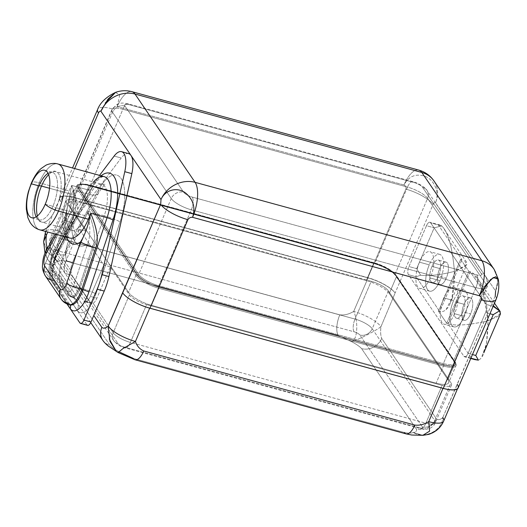 <?xml version="1.0" encoding="UTF-8"?>
<svg xmlns="http://www.w3.org/2000/svg" width="527" height="527" viewBox="0 0 527 527"><rect width="100%" height="100%" fill="white"/><g stroke="black" fill="none" stroke-linecap="round" stroke-linejoin="round"><path stroke-width="0.4" stroke-dasharray="2.63 1.98" d="M115.591 92.35L119.675 95.242L117.178 106.579A27.081 10.929 105.3 0 1 131.961 91.685A27.081 10.929 -74.7 0 0 117.178 106.579L403.965 184.977A27.081 10.929 105.3 0 1 418.748 170.083A27.081 10.929 -74.7 0 0 403.965 184.977C408.735 176.216 415.744 173.324 425.006 176.288C434.61 179.911 439.847 193.132 435.506 202.737A27.081 23.425 145.8 0 0 433.991 180.965A27.081 23.425 -34.2 0 1 435.506 202.737L495.597 291.036A27.081 23.425 145.8 0 0 494.082 269.264A27.081 23.425 -34.2 0 1 495.597 291.036L498.252 279.211M100.92 111.269L105.262 102.976M457.502 388.781L457.976 387.674A23.386 6.97 23.2 0 1 443.082 388.162L149.773 307.979L443.082 388.162A23.386 6.97 23.2 0 0 457.291 384.361L442.772 417.582C440.223 419.815 438.115 420.236 436.442 418.833L381.726 338.446C380.606 335.739 380.349 331.839 380.942 326.733L395.118 292.999A23.386 6.97 23.2 0 0 368.057 277.92L74.748 197.737A23.386 6.97 23.2 0 0 60.539 201.538L74.669 168.568L60.539 201.538A23.386 6.97 -156.8 0 1 74.577 197.48L367.879 277.663A23.386 6.97 -156.8 0 1 395.118 292.999L433.075 204.443C433.958 202.75 434.768 202.184 435.506 202.737L495.597 291.036L498.226 279.06M128.614 153.594A20.922 8.445 105.3 0 0 121.197 157.995L114.135 156.064L121.197 157.995L72.271 222.723L65.21 220.793A34.466 13.906 -74.7 0 0 58.622 232.506L45.381 263.395L58.622 232.506L65.684 234.436A34.466 13.906 105.3 0 1 72.271 222.723L65.21 220.793L99.544 175.366L65.21 220.793A34.466 13.906 -74.7 0 0 58.622 232.506L65.684 234.436L55.216 258.849L88.688 308.025A25.724 10.382 105.3 0 1 77.265 310.429L61.633 287.465A25.724 10.382 105.3 0 1 60.309 266.326L47.74 247.861L55.216 258.849L65.684 234.436A34.466 13.906 105.3 0 1 72.271 222.723L121.197 157.995A20.922 8.445 105.3 0 1 130.966 155.419M86.948 324.83L51.863 273.282L44.802 271.352L66.975 303.927L44.802 271.352A6.153 2.483 -74.7 0 1 45.381 263.395L52.443 265.325L45.381 263.395A6.153 2.483 -74.7 0 0 44.802 271.352L51.863 273.282A6.153 2.483 105.3 0 1 52.443 265.325L55.216 258.849L52.443 265.325A6.153 2.483 -74.7 0 0 51.863 273.282L86.948 324.83L79.887 322.899L86.948 324.83A6.153 2.483 105.3 0 0 87.64 325.363M102.877 340.429A16.001 13.84 145.8 0 0 109.959 345.271L55.243 264.877A16.001 13.84 -34.2 0 1 48.036 259.844A16.001 13.84 -34.2 0 1 46.02 251.05A16.001 13.84 -34.2 0 0 48.023 259.831A16.001 13.84 -34.2 0 0 55.243 264.877C54.446 263.078 55.434 261.926 58.207 261.432C60.262 260.536 63.273 260.529 67.245 261.412L338.301 335.508L351.509 341.615C356.377 344.197 359.737 346.535 361.588 348.624L416.297 429.018C417.094 430.816 416.113 431.962 413.339 432.463C411.284 433.359 408.267 433.365 404.295 432.483L133.245 358.386A16.001 6.456 -74.7 0 0 135.004 359.77M102.752 340.238A16.001 13.84 145.8 0 0 109.959 345.271C111.81 347.359 115.169 349.697 120.031 352.28L116.388 351.562M406.133 433.886L406.1 433.879A16.001 6.456 105.3 0 1 404.295 432.483L133.245 358.386L120.031 352.28L118.18 352.583L120.031 352.28C115.169 349.697 111.81 347.359 109.959 345.271L55.243 264.877C54.446 263.078 55.434 261.926 58.207 261.432C46.205 255.463 48.003 236.854 60.401 231.215L74.748 197.737L368.057 277.92L353.703 311.398A23.386 6.97 -156.8 0 1 380.942 326.733L395.118 292.999A23.386 6.97 23.2 0 0 368.057 277.92L353.703 311.398C349.078 314.23 344.447 315.377 339.803 314.836L68.747 240.74C64.663 238.889 61.883 235.721 60.401 231.215L74.748 197.737A23.386 6.97 23.2 0 0 59.854 198.224A23.386 6.97 23.2 0 0 60.539 201.538A23.386 6.97 -156.8 0 1 59.683 197.968A23.386 6.97 -156.8 0 1 74.577 197.48L112.528 108.924C113.615 107.172 115.169 106.388 117.178 106.579L403.965 184.977C408.735 176.216 415.744 173.324 425.006 176.288C434.61 179.911 439.847 193.132 435.506 202.737C434.768 202.184 433.958 202.75 433.075 204.443A23.386 6.97 23.2 0 0 405.836 189.107L367.879 277.663A23.386 6.97 -156.8 0 1 395.118 292.999L433.075 204.443A23.386 6.97 23.2 0 0 405.836 189.107C406.324 187.19 405.698 185.814 403.965 184.977C405.698 185.814 406.324 187.19 405.836 189.107L367.879 277.663L74.577 197.48L112.528 108.924A23.386 6.97 23.2 0 0 97.64 109.392M404.295 432.483C408.267 433.365 411.284 433.359 413.339 432.463L422.845 435.315L413.339 432.463C416.113 431.962 417.094 430.816 416.297 429.018A16.001 13.84 145.8 0 0 436.442 418.833L381.726 338.446A16.001 13.84 -34.2 0 1 361.588 348.624C359.737 346.535 356.377 344.197 351.509 341.615L338.301 335.508A16.001 6.456 105.3 0 1 339.803 314.836L68.747 240.74A16.001 6.456 -74.7 0 0 67.245 261.412C63.273 260.529 60.262 260.536 58.207 261.432C46.205 255.463 48.003 236.854 60.401 231.215A23.386 6.97 23.2 0 0 45.506 231.702A23.386 6.97 -156.8 0 1 60.401 231.215C61.883 235.721 64.663 238.889 68.747 240.74A16.001 6.456 -74.7 0 0 67.245 261.412L338.301 335.508A16.001 6.456 105.3 0 1 339.803 314.836C344.447 315.377 349.078 314.23 353.703 311.398C358.604 321.76 357.451 340.547 351.509 341.615C357.108 340.35 375.244 331.134 380.942 326.733A23.386 6.97 23.2 0 0 353.703 311.398C358.604 321.76 357.451 340.547 351.509 341.615C357.108 340.35 375.244 331.134 380.942 326.733C380.349 331.839 380.606 335.739 381.726 338.446A16.001 13.84 -34.2 0 1 361.588 348.624L416.297 429.018A16.001 13.84 145.8 0 0 436.442 418.833C438.115 420.236 440.223 419.815 442.772 417.582C442.601 430.104 424.67 439.63 413.339 432.463C424.67 439.63 442.601 430.104 442.772 417.582A23.386 6.97 -156.8 0 1 443.629 421.152M133.245 358.386A16.001 6.456 -74.7 0 0 135.044 359.783M149.773 307.979L149.773 307.979A23.386 6.97 23.2 0 1 122.719 292.9A23.386 6.97 23.2 0 0 149.773 307.979M135.426 341.456L122.857 348.643M120.031 352.28L116.381 351.562M109.346 339.204L108.187 326.121M457.976 387.674A23.386 6.97 23.2 0 0 457.291 384.361L495.255 295.805A23.386 6.97 23.2 0 1 496.111 299.356A23.386 6.97 23.2 0 0 495.255 295.805L495.597 291.036M484.412 286.681L479.339 295.726M481.981 356.252L486.5 343.558L488.081 320.818C468.279 325.245 454.906 326.18 447.957 323.611L471.612 358.373L463.912 356.272A6.298 2.543 -74.7 0 0 464.623 356.819A6.298 2.543 -74.7 0 0 468.062 353.353L472.455 354.559L468.062 353.353L485.551 312.537A6.298 2.543 -74.7 0 0 486.144 304.395L430.625 222.816A6.298 2.543 -74.7 0 0 426.475 225.734L408.985 266.55A6.298 2.543 -74.7 0 0 408.392 274.686L463.912 356.272A6.298 2.543 -74.7 0 0 468.062 353.353L485.551 312.537L489.952 313.736L485.551 312.537A6.298 2.543 -74.7 0 0 486.144 304.395L493.134 306.306L486.144 304.395L430.625 222.816A6.298 2.543 -74.7 0 0 429.913 222.269A6.298 2.543 -74.7 0 0 426.475 225.734L434.176 227.835L441.705 225.925L430.625 222.816L438.326 224.924L461.981 259.686L438.326 224.924L440.137 225.062L441.705 225.925C448.088 231.887 452.337 247.038 454.439 271.385L465.598 266.043L466.487 262.044M46.356 235.273L43.622 241.55M43.636 241.919L48.076 252.565L58.207 261.432L48.076 252.565L43.636 241.919M495.255 295.805L442.772 417.582M115.67 92.317L119.682 95.255L117.178 106.579C115.169 106.388 113.615 107.172 112.528 108.924A23.386 6.97 23.2 0 0 97.633 109.412M457.298 384.361A23.386 6.97 -156.8 0 1 458.154 387.931M500.426 313.908L488.081 320.818L498.16 316.352L500.65 312.695M493.358 305.785L470.183 271.741L468.905 271.392L460.697 259.33L461.981 259.686L460.697 259.33L468.905 271.392L470.183 271.741L493.358 305.785M470.183 271.741L447.957 323.611L470.183 271.741C476.349 273.803 486.059 286.174 488.081 320.818L482.231 288.104L473.318 273.401M474.893 359.625L471.612 358.373L447.957 323.611L446.672 323.262L468.905 271.392L446.672 323.262L438.464 311.207L460.697 259.33L438.464 311.207L439.749 311.556L461.981 259.686L439.749 311.556L438.464 311.207L446.672 323.262L447.957 323.611C454.906 326.18 468.279 325.245 488.081 320.818C487.699 344.48 484.471 357.596 478.391 360.152M446.086 309.659L452.041 297.676L454.439 271.385C452.337 247.038 448.088 231.887 441.705 225.925L434.176 227.835L416.679 268.651L408.985 266.55L426.475 225.734L434.176 227.835L416.679 268.651L408.985 266.55A6.298 2.543 -74.7 0 0 408.392 274.686L416.093 276.794L420.586 275.206L416.679 268.651L420.586 275.206C429.083 276.22 440.368 274.949 454.439 271.385C440.368 274.949 429.083 276.22 420.586 275.206L416.093 276.794L439.749 311.556L416.093 276.794L408.392 274.686L463.912 356.272L471.612 358.373M464.643 260.661L466.5 264.989L454.439 271.385C454.887 305.601 445.882 312.854 439.749 311.556M83.872 300.957L88.688 308.025A25.724 10.382 -74.7 0 0 95.921 293.994L120.037 221.946A38.958 15.718 -74.7 0 0 121.085 178.475A38.958 15.718 -74.7 0 0 98.457 190.24L66.046 250.088A25.724 10.382 -74.7 0 0 60.309 266.326L65.117 273.394A9.848 3.972 105.3 0 1 66.04 260.674L79.465 229.35L103.779 265.081L90.354 296.398A9.848 3.972 105.3 0 1 83.872 300.957A9.848 3.972 -74.7 0 0 84.979 301.813A9.848 3.972 -74.7 0 0 90.354 296.398L96.876 298.183A9.848 3.972 105.3 0 1 93.154 303.275L91.672 303.644L90.67 302.814L83.872 300.957L65.117 273.394L71.909 275.252L90.67 302.814L83.872 300.957M120.037 221.946A38.958 15.718 -74.7 0 0 121.085 178.475A38.958 15.718 -74.7 0 0 98.457 190.24A12.8 5.869 -151.6 0 1 98.417 193.251A12.8 5.869 -151.6 0 1 89.781 194.516A26.152 10.553 105.3 0 1 102.034 184.338A26.152 10.553 105.3 0 1 104.267 215.806A12.8 1.614 -161.5 0 1 120.037 221.946A12.8 1.614 18.5 0 0 104.267 215.806L80.157 287.854A12.925 5.217 105.3 0 1 72.232 297.235A12.925 5.217 105.3 0 1 70.783 296.108L55.151 273.144A12.925 5.217 105.3 0 1 57.364 254.363L89.781 194.516A12.8 5.869 28.4 0 0 98.417 193.251A12.8 5.869 28.4 0 0 98.457 190.24L66.046 250.088A12.8 5.869 -151.6 0 1 66 253.098A12.8 5.869 -151.6 0 1 57.364 254.363A12.8 5.869 28.4 0 0 66 253.098A12.8 5.869 28.4 0 0 66.046 250.088A25.724 10.382 -74.7 0 0 60.309 266.326A25.724 10.382 -74.7 0 0 61.633 287.465A12.8 11.074 145.8 0 0 60.921 277.169A12.8 11.074 145.8 0 0 55.151 273.144A12.8 11.074 -34.2 0 1 60.921 277.169A12.8 11.074 -34.2 0 1 61.633 287.465L77.265 310.429A12.8 11.074 145.8 0 0 76.553 300.14A12.8 11.074 145.8 0 0 70.783 296.108A12.8 11.074 -34.2 0 1 76.553 300.14A12.8 11.074 -34.2 0 1 77.265 310.429A25.724 10.382 -74.7 0 0 88.688 308.025A25.724 10.382 -74.7 0 0 95.921 293.994A12.8 1.614 18.5 0 0 80.157 287.854A12.8 1.614 -161.5 0 1 95.921 293.994L120.037 221.946M71.955 220.951L53.253 255.476A8.616 3.478 -74.7 0 0 51.778 267.999L67.403 290.963A8.616 3.478 -74.7 0 0 73.655 285.456L87.568 243.896A39.077 15.77 105.3 0 1 71.955 220.951L53.253 255.476A4.308 1.976 -151.6 0 1 53.267 254.469A4.308 1.976 -151.6 0 1 56.172 254.04L74.874 219.509A4.308 1.976 28.4 0 0 71.968 219.937A4.308 1.976 28.4 0 0 71.955 220.951L73.596 215.951L73.378 190.03L89.781 194.516L57.364 254.363L56.172 254.04L74.874 219.509C78.991 213.277 78.49 203.448 73.378 190.03L73.596 215.951L71.955 220.951A39.077 15.77 -74.7 0 0 87.568 243.896A4.308 0.547 18.5 0 0 92.871 245.957C96.098 238.421 94.432 226.873 87.864 211.32C94.432 226.873 96.098 238.421 92.871 245.957L78.958 287.525L80.157 287.854L104.267 215.806L87.864 211.32C90.525 226.676 90.427 237.539 87.568 243.896C90.427 237.539 90.525 226.676 87.864 211.32A26.152 10.553 105.3 0 1 86.112 215.932A26.152 10.553 105.3 0 1 71.837 230.312A26.152 10.553 105.3 0 1 71.349 194.239A26.152 10.553 105.3 0 1 73.378 190.036A26.152 10.553 105.3 0 0 71.349 194.239L49.512 188.271L71.349 194.239A26.152 10.553 105.3 0 0 71.837 230.312L41.962 222.15A26.152 10.553 -74.7 0 0 56.244 207.763A26.152 10.553 -74.7 0 0 55.757 171.69A26.152 10.553 -74.7 0 0 48.655 174.674A26.152 10.553 105.3 0 1 55.757 171.69A26.152 10.553 105.3 0 1 56.244 207.763L86.112 215.932L56.244 207.763A26.152 10.553 105.3 0 1 41.962 222.15A26.152 10.553 105.3 0 1 37.364 215.965A26.152 10.553 -74.7 0 0 41.962 222.15C40.553 222.835 38.359 220.438 35.388 214.95M71.968 219.937A4.308 1.976 28.4 0 1 74.874 219.509C78.991 213.277 78.49 203.448 73.378 190.03L89.781 194.516A26.152 10.553 105.3 0 1 102.034 184.338A26.152 10.553 105.3 0 1 104.267 215.806L87.864 211.32A26.152 10.553 105.3 0 1 86.112 215.932A26.152 10.553 105.3 0 1 71.837 230.312L74.729 232.111C75.012 232.44 72.021 229.12 73.991 213.797L71.968 219.937L53.267 254.469A4.308 1.976 28.4 0 0 53.253 255.476A8.616 3.478 -74.7 0 0 51.778 267.999L67.403 290.963A8.616 3.478 -74.7 0 0 73.655 285.456L87.568 243.896M36.165 216.834A24.617 9.934 -74.7 0 0 52.898 206.327A4.308 1.285 23.2 0 0 56.244 207.763A4.308 1.285 -156.8 0 1 52.898 206.327A24.617 9.934 105.3 0 1 39.459 219.871A24.617 9.934 105.3 0 1 36.165 216.834M45.223 204.232L52.898 206.327L45.223 204.232M66.073 212.631C64.973 223.962 65.19 230.984 66.731 233.685C68.266 237.005 69.268 238.454 69.729 238.033A34.156 13.781 105.3 0 1 69.096 190.919L39.222 182.757A34.156 13.781 -74.7 0 0 39.854 229.864A34.156 13.781 105.3 0 1 39.222 182.757A12.305 3.669 23.2 0 0 31.383 183.007A12.305 3.669 -156.8 0 1 39.222 182.757A34.156 13.781 105.3 0 1 57.865 163.969A34.156 13.781 -74.7 0 0 39.222 182.757L69.096 190.919A34.156 13.781 105.3 0 1 71.738 185.432L88.147 189.911A34.156 13.781 105.3 0 1 104.142 176.624C104.096 176.314 98.957 175.873 91.382 189.437A4.802 2.2 -151.6 0 1 88.147 189.911A34.156 13.781 105.3 0 1 93.483 181.999M48.062 173.311A24.617 9.934 105.3 0 1 52.436 172.375A24.617 9.934 105.3 0 1 52.898 206.327A24.617 9.934 -74.7 0 0 57.219 180.445A24.617 9.934 -74.7 0 0 48.062 173.311M69.729 238.033A34.156 13.781 105.3 0 1 69.096 190.919A34.156 13.781 105.3 0 1 71.738 185.432L64.893 219.021A39.077 15.77 -74.7 0 0 66.679 237.196A39.077 15.77 105.3 0 1 64.893 219.021L56.547 234.429L64.893 219.021L71.738 185.432L88.147 189.911A4.802 2.2 28.4 0 0 91.382 189.437A4.802 2.2 28.4 0 0 91.395 188.31A38.958 15.718 105.3 0 1 101.085 175.787A38.958 15.718 -74.7 0 0 91.395 188.31A4.802 2.2 -151.6 0 1 91.382 189.437L58.965 249.284A4.802 2.2 -151.6 0 1 55.73 249.765L88.147 189.911L55.73 249.765L54.531 249.436L73.233 214.911C77.35 208.725 76.856 198.896 71.738 185.432C76.856 198.896 77.35 208.725 73.233 214.911A12.305 5.645 28.4 0 0 64.933 216.129A12.305 5.645 28.4 0 0 64.893 219.021A12.305 5.645 28.4 0 1 64.933 216.129L55.216 234.067M90.657 213.231C88.398 225.312 85.018 234.89 80.506 241.965M67.146 304.007L54.577 285.535A25.724 10.382 105.3 0 1 58.984 248.158L91.395 188.31L58.984 248.158A4.802 2.2 -151.6 0 1 58.965 249.284A4.802 2.2 28.4 0 0 58.984 248.158A25.724 10.382 -74.7 0 0 54.577 285.535L67.146 304.007M70.249 305.008L69.939 304.639A4.802 4.15 145.8 0 1 70.131 304.955A20.922 8.445 105.3 0 1 67.772 303.13A4.802 4.15 -34.2 0 1 69.939 304.639A4.802 4.15 -34.2 0 1 70.131 304.955A20.922 8.445 105.3 0 1 67.772 303.13L52.14 280.16A20.922 8.445 105.3 0 1 55.73 249.765L54.531 249.436A12.305 5.645 28.4 0 0 46.231 250.654A12.305 5.645 -151.6 0 1 54.531 249.436L73.233 214.911A12.305 5.645 28.4 0 0 64.933 216.129L66.079 212.625M68.932 304.626A20.922 8.445 105.3 0 1 66.58 302.801A12.305 10.645 -34.2 0 1 61.033 298.928M50.948 279.837L52.14 280.16L67.772 303.13L66.58 302.801L50.948 279.837L52.14 280.16A4.802 4.15 -34.2 0 1 54.307 281.675A4.802 4.15 -34.2 0 1 54.577 285.535A4.802 4.15 145.8 0 0 54.307 281.675A4.802 4.15 145.8 0 0 52.14 280.16A20.922 8.445 105.3 0 1 55.73 249.765A4.802 2.2 28.4 0 0 58.965 249.284C54.571 256.524 52.127 270.549 52.753 274.989C53.214 279.185 53.728 281.411 54.307 281.675L69.939 304.639A4.802 4.15 145.8 0 0 67.772 303.13L66.58 302.801L50.948 279.837A20.922 8.445 105.3 0 1 54.531 249.436A20.922 8.445 -74.7 0 0 50.948 279.837A12.305 10.645 -34.2 0 1 45.401 275.964M92.871 245.957L78.958 287.525A4.308 0.547 -161.5 0 1 73.655 285.456A4.308 0.547 18.5 0 0 78.958 287.525A12.925 5.217 105.3 0 1 71.04 296.912A12.925 5.217 105.3 0 1 69.59 295.785A4.308 3.729 -34.2 0 1 67.647 294.428A4.308 3.729 -34.2 0 1 67.403 290.963A4.308 3.729 145.8 0 0 67.647 294.428A4.308 3.729 145.8 0 0 69.59 295.785L53.958 272.815A4.308 3.729 -34.2 0 1 52.015 271.458A4.308 3.729 -34.2 0 1 51.778 267.999A4.308 3.729 145.8 0 0 52.015 271.458A4.308 3.729 145.8 0 0 53.958 272.815A12.925 5.217 105.3 0 1 56.172 254.04A4.308 1.976 28.4 0 0 53.267 254.469C51.547 257.446 50.612 261.234 50.467 265.825L52.015 271.458L67.647 294.428L71.04 296.912A12.925 5.217 -74.7 0 0 78.958 287.525L80.157 287.854A12.925 5.217 105.3 0 1 72.232 297.235A12.925 5.217 105.3 0 1 70.783 296.108L69.59 295.785L53.958 272.815L55.151 273.144A12.925 5.217 105.3 0 1 57.364 254.363L56.172 254.04A12.925 5.217 -74.7 0 0 53.958 272.815L55.151 273.144L70.783 296.108L69.59 295.785A12.925 5.217 -74.7 0 0 71.04 296.912L72.232 297.235C75.493 298.875 76.935 299.843 76.553 300.14L60.921 277.169L60.77 271.642C61.191 265.371 62.937 259.192 66 253.098L98.417 193.251L101.527 188.271L105.367 184.272L102.034 184.338L55.757 171.69C54.894 170.379 51.784 171.328 46.435 174.542M65.117 273.394L71.909 275.252L70.723 270.318A9.848 3.972 105.3 0 1 72.561 262.453L66.04 260.674A9.848 3.972 -74.7 0 0 65.117 273.394M79.465 229.35L85.98 231.136L72.561 262.453L66.04 260.674L79.465 229.35L85.98 231.136L66.876 203.066A14.769 4.4 -156.8 0 1 75.75 200.504L371.225 281.28A14.769 4.4 -156.8 0 1 388.432 290.963L450.954 382.833A14.769 4.4 -156.8 0 1 442.087 385.395L146.605 304.619A14.769 4.4 -156.8 0 1 129.405 294.936L110.301 266.86L103.779 265.081L79.465 229.35M389.255 293.473A19.697 5.869 23.2 0 0 366.311 280.555L81.698 202.75A19.697 5.869 23.2 0 0 69.874 206.169L128.575 292.419A19.697 5.869 23.2 0 0 151.519 305.337L436.132 383.142A19.697 5.869 23.2 0 0 447.957 379.73L389.255 293.473L396.567 276.411A19.697 5.869 23.2 0 0 373.63 263.493L366.311 280.555A19.697 5.869 -156.8 0 1 389.255 293.473L396.567 276.411A0.863 0.744 145.8 0 0 396.133 275.45A18.834 5.613 23.2 0 0 374.196 263.098A0.863 0.349 -74.7 0 0 374.098 263.019A0.863 0.349 -74.7 0 0 373.63 263.493A19.697 5.869 -156.8 0 1 396.567 276.411L455.269 362.668A19.697 5.869 -156.8 0 1 455.987 365.672A19.697 5.869 -156.8 0 1 443.444 366.081A0.863 0.349 -74.7 0 0 443.523 364.967L158.91 287.162A18.834 5.613 -156.8 0 1 136.974 274.811L78.273 188.554A18.834 5.613 -156.8 0 1 89.577 185.293L374.196 263.098A18.834 5.613 -156.8 0 1 396.133 275.45L454.834 361.7A18.834 5.613 -156.8 0 1 443.523 364.967A18.834 5.613 23.2 0 0 454.834 361.7A0.863 0.744 -34.2 0 1 455.269 362.668L447.957 379.73A19.697 5.869 -156.8 0 1 448.675 382.734A19.697 5.869 -156.8 0 1 436.132 383.142L443.444 366.081L158.831 288.276A0.863 0.349 -74.7 0 0 158.91 287.162L443.523 364.967A0.863 0.349 105.3 0 1 443.444 366.081L158.831 288.276A19.697 5.869 -156.8 0 1 135.894 275.357A0.863 0.744 -34.2 0 1 136.974 274.811A18.834 5.613 23.2 0 0 158.91 287.162A0.863 0.349 105.3 0 1 158.831 288.276L151.519 305.337A19.697 5.869 -156.8 0 1 128.575 292.419L135.894 275.357L77.192 189.107A0.863 0.744 -34.2 0 1 78.273 188.554L136.974 274.811A0.863 0.744 145.8 0 0 135.894 275.357L77.192 189.107A19.697 5.869 -156.8 0 1 76.468 186.097A19.697 5.869 -156.8 0 1 89.01 185.688A0.863 0.349 105.3 0 1 89.485 185.214A0.863 0.349 105.3 0 1 89.577 185.293A18.834 5.613 23.2 0 0 78.273 188.554A0.863 0.744 145.8 0 0 77.192 189.107L69.874 206.169A19.697 5.869 -156.8 0 1 69.156 203.158A19.697 5.869 -156.8 0 1 81.698 202.75L89.01 185.688L373.63 263.493A0.863 0.349 105.3 0 1 374.098 263.019A0.863 0.349 105.3 0 1 374.196 263.098L89.577 185.293A0.863 0.349 -74.7 0 0 89.485 185.214A0.863 0.349 -74.7 0 0 89.01 185.688L373.63 263.493L366.311 280.555L81.698 202.75L89.01 185.688A19.697 5.869 23.2 0 0 76.468 186.097A19.697 5.869 23.2 0 0 77.192 189.107L69.874 206.169L128.575 292.419L135.894 275.357A19.697 5.869 23.2 0 0 158.831 288.276L151.519 305.337L436.132 383.142L443.444 366.081A19.697 5.869 23.2 0 0 455.987 365.672A19.697 5.869 23.2 0 0 455.269 362.668L447.957 379.73L389.255 293.473M129.405 294.936A14.769 4.4 23.2 0 0 146.605 304.619L130.406 342.418A14.769 4.4 -156.8 0 1 113.2 332.728L129.405 294.936L110.301 266.86L96.876 298.183A9.848 3.972 105.3 0 1 93.154 303.275L113.2 332.728L129.405 294.936M110.301 266.86L103.779 265.081L90.354 296.398L96.876 298.183L110.301 266.86M70.723 270.318L71.909 275.252L90.67 302.814L93.154 303.275L113.2 332.728A9.848 8.518 145.8 0 0 113.753 340.646A9.848 8.518 145.8 0 0 118.186 343.749L55.664 251.88A9.848 8.518 -34.2 0 1 51.231 248.777A9.848 8.518 -34.2 0 1 50.678 240.859L70.723 270.318A9.848 3.972 105.3 0 1 72.561 262.453L85.98 231.136L66.876 203.066L50.678 240.859L70.723 270.318M75.75 200.504A14.769 4.4 23.2 0 0 66.336 200.807A14.769 4.4 23.2 0 0 66.876 203.066L50.678 240.859A14.769 4.4 -156.8 0 1 50.137 238.606A14.769 4.4 -156.8 0 1 59.544 238.303L75.75 200.504L371.225 281.28L355.027 319.072L59.544 238.303L75.75 200.504M388.432 290.963A14.769 4.4 23.2 0 0 371.225 281.28L355.027 319.072A14.769 4.4 -156.8 0 1 372.227 328.762L388.432 290.963L450.954 382.833L434.749 420.632L372.227 328.762L388.432 290.963M442.087 385.395A14.769 4.4 23.2 0 0 451.494 385.092A14.769 4.4 23.2 0 0 450.954 382.833L434.749 420.632A14.769 4.4 -156.8 0 1 435.289 422.885A14.769 4.4 -156.8 0 1 425.882 423.194L442.087 385.395L146.605 304.619L130.406 342.418L425.882 423.194L442.087 385.395M419.4 427.753L123.924 346.977A9.848 3.972 -74.7 0 0 125.031 347.833A9.848 3.972 -74.7 0 0 130.406 342.418L425.882 423.194A9.848 3.972 105.3 0 1 420.506 428.609A9.848 3.972 105.3 0 1 419.4 427.753A4.921 1.469 23.2 0 0 422.358 426.896L359.836 335.027A4.921 1.469 23.2 0 0 354.098 331.799L58.622 251.023A4.921 1.469 23.2 0 0 55.664 251.88L118.186 343.749A4.921 1.469 23.2 0 0 123.924 346.977L419.4 427.753A9.848 3.972 -74.7 0 0 420.506 428.609A9.848 3.972 -74.7 0 0 425.882 423.194A14.769 4.4 23.2 0 0 435.289 422.885A14.769 4.4 23.2 0 0 434.749 420.632L372.227 328.762A14.769 4.4 23.2 0 0 355.027 319.072L59.544 238.303A14.769 4.4 23.2 0 0 50.137 238.606A14.769 4.4 23.2 0 0 50.678 240.859A9.848 8.518 145.8 0 0 51.231 248.777A9.848 8.518 145.8 0 0 55.664 251.88A4.921 1.469 -156.8 0 1 58.622 251.023A9.848 3.972 105.3 0 1 59.544 238.303A9.848 3.972 -74.7 0 0 58.622 251.023L354.098 331.799A9.848 3.972 105.3 0 1 355.027 319.072A9.848 3.972 -74.7 0 0 354.098 331.799A4.921 1.469 -156.8 0 1 359.836 335.027A9.848 8.518 145.8 0 0 372.227 328.762A9.848 8.518 -34.2 0 1 359.836 335.027L422.358 426.896A9.848 8.518 145.8 0 0 434.749 420.632A9.848 8.518 -34.2 0 1 422.358 426.896A4.921 1.469 -156.8 0 1 419.4 427.753M123.924 346.977A4.921 1.469 -156.8 0 1 118.186 343.749A9.848 8.518 -34.2 0 1 113.753 340.646A9.848 8.518 -34.2 0 1 113.2 332.728A14.769 4.4 23.2 0 0 130.406 342.418A9.848 3.972 105.3 0 1 125.031 347.833A9.848 3.972 105.3 0 1 123.924 346.977M137.626 274.989A18.096 5.389 23.2 0 0 158.699 286.859L443.319 364.664A18.096 5.389 23.2 0 0 454.182 361.522L395.481 275.272A18.096 5.389 23.2 0 0 374.401 263.401L89.788 185.596A18.096 5.389 23.2 0 0 78.925 188.732L137.626 274.989A18.096 5.389 23.2 0 0 158.699 286.859A0.863 0.349 105.3 0 1 158.785 285.746A17.233 5.132 -156.8 0 1 138.713 274.442A0.863 0.744 -34.2 0 1 137.626 274.989A0.863 0.744 145.8 0 0 138.713 274.442L171.249 198.521A17.233 5.132 23.2 0 0 191.321 209.825L158.785 285.746A17.233 5.132 -156.8 0 1 138.713 274.442L171.249 198.521L112.547 112.264L80.012 188.185A17.233 5.132 -156.8 0 1 79.379 185.557A17.233 5.132 -156.8 0 1 90.354 185.201L122.896 109.28L407.509 187.085L374.967 263.006A17.233 5.132 -156.8 0 1 395.039 274.303L427.581 198.383L486.283 284.639L453.747 360.56A17.233 5.132 -156.8 0 1 454.373 363.189A17.233 5.132 -156.8 0 1 443.398 363.551L475.94 287.63L191.321 209.825L158.785 285.746L443.398 363.551L158.785 285.746A0.863 0.349 -74.7 0 0 158.699 286.859L443.319 364.664A0.863 0.349 105.3 0 1 443.398 363.551A0.863 0.349 -74.7 0 0 443.319 364.664A18.096 5.389 23.2 0 0 454.182 361.522A0.863 0.744 -34.2 0 1 453.747 360.56A17.233 5.132 -156.8 0 1 454.373 363.189A17.233 5.132 -156.8 0 1 443.398 363.551L475.94 287.63A17.233 5.132 23.2 0 0 486.915 287.268A17.233 5.132 23.2 0 0 486.283 284.639L453.747 360.56L395.039 274.303L453.747 360.56A0.863 0.744 145.8 0 0 454.182 361.522L395.481 275.272A0.863 0.744 -34.2 0 1 395.039 274.303A0.863 0.744 145.8 0 0 395.481 275.272A18.096 5.389 23.2 0 0 374.401 263.401A0.863 0.349 -74.7 0 0 374.499 263.474A0.863 0.349 -74.7 0 0 374.967 263.006A17.233 5.132 -156.8 0 1 395.039 274.303L427.581 198.383A17.233 5.132 23.2 0 0 407.509 187.085L374.967 263.006L90.354 185.201L374.967 263.006A0.863 0.349 105.3 0 1 374.499 263.474A0.863 0.349 105.3 0 1 374.401 263.401L89.788 185.596A0.863 0.349 -74.7 0 0 89.886 185.675A0.863 0.349 -74.7 0 0 90.354 185.201A0.863 0.349 105.3 0 1 89.886 185.675A0.863 0.349 105.3 0 1 89.788 185.596A18.096 5.389 23.2 0 0 78.925 188.732A0.863 0.744 145.8 0 0 80.012 188.185A17.233 5.132 -156.8 0 1 79.379 185.557A17.233 5.132 -156.8 0 1 90.354 185.201L122.896 109.28A17.233 5.132 23.2 0 0 111.922 109.636A17.233 5.132 23.2 0 0 112.547 112.264L80.012 188.185L138.713 274.442L80.012 188.185A0.863 0.744 -34.2 0 1 78.925 188.732L137.626 274.989M454.834 361.7L396.133 275.45A0.863 0.744 -34.2 0 1 396.567 276.411L455.269 362.668A0.863 0.744 145.8 0 0 454.834 361.7M443.8 297.9A19.077 7.701 -74.7 0 0 442.015 322.55A19.077 7.701 -74.7 0 0 454.57 313.723A19.077 7.701 -74.7 0 0 456.362 289.073A19.077 7.701 -74.7 0 0 443.8 297.9A19.077 7.701 -74.7 0 0 444.156 324.217A19.077 7.701 -74.7 0 0 454.57 313.723L464.346 316.398A19.077 7.701 105.3 0 1 453.931 326.892A19.077 7.701 105.3 0 1 453.582 300.574L443.8 297.9L453.582 300.574A19.077 7.701 -74.7 0 0 451.791 325.225A19.077 7.701 -74.7 0 0 464.346 316.398A19.077 7.701 -74.7 0 0 466.138 291.747A19.077 7.701 -74.7 0 0 453.582 300.574A19.077 7.701 105.3 0 1 463.997 290.081A19.077 7.701 105.3 0 1 464.346 316.398L454.57 313.723A19.077 7.701 -74.7 0 0 454.215 287.413A19.077 7.701 -74.7 0 0 443.8 297.9M419.485 262.176A19.077 7.701 -74.7 0 0 417.7 286.826A19.077 7.701 -74.7 0 0 430.256 277.999A19.077 7.701 -74.7 0 0 432.048 253.349A19.077 7.701 -74.7 0 0 419.485 262.176A19.077 7.701 -74.7 0 0 419.841 288.493A19.077 7.701 -74.7 0 0 430.256 277.999L440.032 280.674A19.077 7.701 105.3 0 1 429.617 291.161A19.077 7.701 105.3 0 1 429.268 264.85L419.485 262.176L429.268 264.85A19.077 7.701 -74.7 0 0 427.476 289.501A19.077 7.701 -74.7 0 0 440.032 280.674A19.077 7.701 -74.7 0 0 441.824 256.023A19.077 7.701 -74.7 0 0 429.268 264.85A19.077 7.701 105.3 0 1 439.683 254.357A19.077 7.701 105.3 0 1 440.032 280.674L430.256 277.999A19.077 7.701 -74.7 0 0 429.9 251.682A19.077 7.701 -74.7 0 0 419.485 262.176M124.945 105.999L183.646 192.256A9.848 8.518 145.8 0 0 171.249 198.521L112.547 112.264A9.848 8.518 -34.2 0 1 124.945 105.999A7.385 2.2 -156.8 0 1 129.379 104.721L413.991 182.526A7.385 2.2 -156.8 0 1 422.595 187.368L481.296 273.625A7.385 2.2 -156.8 0 1 476.863 274.903L192.25 197.098A7.385 2.2 -156.8 0 1 183.646 192.256L124.945 105.999A9.848 8.518 145.8 0 0 112.547 112.264A17.233 5.132 -156.8 0 1 111.922 109.636A17.233 5.132 -156.8 0 1 122.896 109.28L407.509 187.085A17.233 5.132 -156.8 0 1 427.581 198.383A9.848 8.518 145.8 0 0 427.028 190.471A9.848 8.518 145.8 0 0 422.595 187.368A7.385 2.2 23.2 0 0 413.991 182.526A9.848 3.972 -74.7 0 0 412.885 181.67A9.848 3.972 -74.7 0 0 407.509 187.085A9.848 3.972 105.3 0 1 412.885 181.67A9.848 3.972 105.3 0 1 413.991 182.526L129.379 104.721A9.848 3.972 -74.7 0 0 128.272 103.865A9.848 3.972 -74.7 0 0 122.896 109.28A9.848 3.972 105.3 0 1 128.272 103.865A9.848 3.972 105.3 0 1 129.379 104.721A7.385 2.2 23.2 0 0 124.945 105.999M481.296 273.625L422.595 187.368A9.848 8.518 -34.2 0 1 427.028 190.471A9.848 8.518 -34.2 0 1 427.581 198.383L486.283 284.639A9.848 8.518 145.8 0 0 485.736 276.721A9.848 8.518 145.8 0 0 481.296 273.625A9.848 8.518 -34.2 0 1 485.736 276.721A9.848 8.518 -34.2 0 1 486.283 284.639A17.233 5.132 -156.8 0 1 486.915 287.268A17.233 5.132 -156.8 0 1 475.94 287.63A9.848 3.972 -74.7 0 0 476.863 274.903A7.385 2.2 23.2 0 0 481.296 273.625M192.25 197.098L476.863 274.903A9.848 3.972 105.3 0 1 475.94 287.63L191.321 209.825A9.848 3.972 -74.7 0 0 192.25 197.098A9.848 3.972 105.3 0 1 191.321 209.825A17.233 5.132 -156.8 0 1 171.249 198.521A9.848 8.518 -34.2 0 1 183.646 192.256A7.385 2.2 23.2 0 0 192.25 197.098M456.342 302.182A11.627 4.69 105.3 0 1 463.997 296.8A11.627 4.69 105.3 0 1 462.904 311.826A11.627 4.69 105.3 0 1 455.249 317.208A11.627 4.69 105.3 0 1 456.342 302.182L464.037 304.283A11.627 4.69 105.3 0 1 470.387 297.887A11.627 4.69 105.3 0 1 470.604 313.927L462.904 311.826A11.627 4.69 -74.7 0 0 462.686 295.785A11.627 4.69 -74.7 0 0 456.342 302.182A11.627 4.69 -74.7 0 0 456.553 318.222A11.627 4.69 -74.7 0 0 462.904 311.826L470.604 313.927A11.627 4.69 105.3 0 1 462.95 319.309A11.627 4.69 105.3 0 1 464.037 304.283A11.627 4.69 105.3 0 1 471.691 298.901A11.627 4.69 105.3 0 1 470.604 313.927A11.627 4.69 105.3 0 1 464.254 320.324A11.627 4.69 105.3 0 1 464.037 304.283L456.342 302.182M431.995 266.412A11.627 4.69 105.3 0 1 439.656 261.03A11.627 4.69 105.3 0 1 438.563 276.056A11.627 4.69 105.3 0 1 430.908 281.438A11.627 4.69 105.3 0 1 431.995 266.412L439.696 268.52A11.627 4.69 105.3 0 1 446.046 262.123A11.627 4.69 105.3 0 1 446.264 278.164L438.563 276.056A11.627 4.69 -74.7 0 0 438.345 260.015A11.627 4.69 -74.7 0 0 431.995 266.412A11.627 4.69 -74.7 0 0 432.212 282.452A11.627 4.69 -74.7 0 0 438.563 276.056L446.264 278.164A11.627 4.69 105.3 0 1 438.602 283.546A11.627 4.69 105.3 0 1 439.696 268.52A11.627 4.69 105.3 0 1 447.351 263.138A11.627 4.69 105.3 0 1 446.264 278.164A11.627 4.69 105.3 0 1 439.913 284.56A11.627 4.69 105.3 0 1 439.696 268.52L431.995 266.412M90.723 322.57L48.036 259.844L44.993 253.243M45.506 231.702L59.854 198.224M59.683 197.968L72.535 167.981M494.484 303.163L477.146 277.696M450.111 303.387L466.803 264.429M466.612 262.209L443.503 228.263M440.091 225.049L429.913 222.269M470.769 358.498L464.623 356.819M31.785 217.77L39.459 219.871M44.769 170.28L52.436 172.375M84.979 301.813L91.665 303.644M451.494 385.092L435.289 422.885C433.688 427.035 428.616 429.031 428.576 428.794L426.251 429.228L420.506 428.609L125.031 347.833C120.973 347.016 117.211 344.618 113.753 340.646L51.231 248.777C50.368 247.703 48.201 243.915 50.137 238.606L66.336 200.807M69.156 203.158L76.468 186.097C77.383 185.497 76.758 182.197 89.485 185.214L374.098 263.019C385.29 266.655 392.76 270.885 396.521 275.72L455.223 361.977C456.27 363.913 456.527 365.145 455.987 365.672L448.675 382.734M454.373 363.189L453.793 361.252L395.092 275.002L392.411 272.235C389.716 270.041 386.133 267.966 381.653 266.003L374.499 263.474L89.886 185.675C77.739 183.034 80.045 185.873 79.379 185.557L111.922 109.636L117.014 104.287L121.368 103.088L123.529 103.055L128.272 103.865L412.885 181.67C415.856 182.039 425.579 187.052 427.028 190.471L485.736 276.721C488.015 280.819 488.404 284.336 486.915 287.268L454.373 363.189M453.931 326.892L444.156 324.217M463.997 290.081L454.215 287.413M470.387 297.887L462.686 295.785M464.254 320.324L456.553 318.222M429.617 291.161L419.841 288.493M439.683 254.357L429.9 251.682M446.046 262.123L438.345 260.015M439.913 284.56L432.212 282.452"/><path stroke-width="0.79" d="M457.298 384.361A23.386 6.97 -156.8 0 1 443.253 388.412L149.951 308.236A23.386 6.97 -156.8 0 1 122.712 292.893L160.669 204.338L161.012 199.568L130.966 155.419A20.922 8.445 105.3 0 1 131.836 173.627L124.774 171.697A20.922 8.445 -74.7 0 0 121.553 151.664L128.614 153.594A20.922 8.445 105.3 0 1 130.966 155.419A20.922 8.445 105.3 0 1 131.836 173.627L108.898 276.543A34.466 13.906 105.3 0 1 104.241 291.088L93.773 315.502L101.856 327.372C103.529 328.769 105.637 328.354 108.187 326.121L160.669 204.338A23.386 6.97 23.2 0 0 187.908 219.68C188.995 217.928 190.543 217.144 192.553 217.328A27.081 10.929 -74.7 0 0 195.095 182.342L481.882 260.74A27.081 23.425 -34.2 0 1 494.082 269.264A27.081 23.425 145.8 0 0 481.882 260.74L421.791 172.448L481.882 260.74L195.095 182.342L135.004 94.043L421.791 172.448A27.081 23.425 -34.2 0 1 433.991 180.965A27.081 23.425 145.8 0 0 421.791 172.448A27.081 10.929 -74.7 0 0 418.748 170.083A27.081 10.929 105.3 0 1 421.791 172.448L135.004 94.043A27.081 10.929 -74.7 0 0 131.961 91.685A27.081 10.929 105.3 0 1 135.004 94.043A27.081 23.425 145.8 0 0 100.92 111.269A27.081 23.425 -34.2 0 1 135.004 94.043L195.095 182.342A27.081 23.425 145.8 0 0 161.012 199.568L100.92 111.269C100.183 110.716 99.372 111.289 98.49 112.982L74.669 168.568L98.49 112.982C99.372 111.289 100.183 110.716 100.92 111.269L108.048 99.023L115.67 92.317M105.262 102.976L115.644 92.33C106.283 96.863 100.275 102.554 97.633 109.412A23.386 6.97 23.2 0 0 98.49 112.982A23.386 6.97 23.2 0 1 97.633 109.412A23.386 6.97 23.2 0 1 97.64 109.392M130.966 155.419L100.92 111.269M46.356 235.273L47.753 232.025L46.356 235.273C45.763 240.371 46.02 244.278 47.14 246.979L47.74 247.861L47.14 246.979C46.02 244.278 45.763 240.371 46.356 235.273A23.386 6.97 -156.8 0 1 45.506 231.702A23.386 6.97 23.2 0 0 46.356 235.273L43.622 241.55M121.553 151.664A20.922 8.445 -74.7 0 0 114.135 156.064L99.544 175.366L114.135 156.064A20.922 8.445 -74.7 0 1 123.904 153.489A20.922 8.445 -74.7 0 1 124.774 171.697L101.836 274.613L124.774 171.697L131.836 173.627L108.898 276.543A34.466 13.906 105.3 0 1 104.241 291.088L97.179 289.158L83.938 320.047L91 321.977L104.241 291.088L97.179 289.158A34.466 13.906 -74.7 0 0 101.836 274.613L108.898 276.543L101.836 274.613A34.466 13.906 -74.7 0 1 97.179 289.158L83.938 320.047L91 321.977L93.773 315.502L101.856 327.372A16.001 13.84 145.8 0 0 102.745 340.231A16.001 13.84 145.8 0 0 102.877 340.429M86.948 324.83A6.153 2.483 -74.7 0 0 91 321.977A6.153 2.483 105.3 0 1 87.64 325.363L80.578 323.433A6.153 2.483 -74.7 0 0 83.938 320.047A6.153 2.483 -74.7 0 1 79.887 322.899A6.153 2.483 -74.7 0 0 80.578 323.433M46.02 251.05A16.001 13.84 -34.2 0 1 47.14 246.979A16.001 13.84 -34.2 0 0 46.02 251.05M116.381 351.555L109.965 341.364L108.187 326.121C105.637 328.354 103.529 328.769 101.856 327.372A16.001 13.84 145.8 0 0 102.752 340.238C103.885 342.016 105.762 343.973 108.391 346.127L118.186 352.583L135.044 359.783A16.001 6.456 -74.7 0 0 143.779 350.982L414.828 425.078A16.001 6.456 105.3 0 1 406.1 433.879A16.001 6.456 105.3 0 1 404.295 432.483M133.245 358.386L120.031 352.28M135.426 341.456A23.386 6.97 -156.8 0 1 108.187 326.121A23.386 6.97 23.2 0 0 135.426 341.456L149.694 308.163L135.426 341.456C136.908 345.962 139.688 349.137 143.779 350.982L414.828 425.078C419.472 425.618 424.11 424.472 428.734 421.64L429.604 431.139L422.845 435.315L429.604 431.145L428.734 421.64C424.11 424.472 419.472 425.618 414.828 425.078A16.001 6.456 105.3 0 1 406.093 433.879L135.044 359.776A16.001 6.456 -74.7 0 0 143.779 350.982C139.688 349.137 136.908 345.962 135.426 341.456L122.666 348.769L118.18 352.583L122.857 348.643M406.1 433.879L411.745 435.019L423.069 435.309L428.708 434.386C435.77 432.087 440.743 427.674 443.629 421.152A23.386 6.97 -156.8 0 1 428.734 421.64L443.003 388.346L428.734 421.64A23.386 6.97 23.2 0 0 443.629 421.152A23.386 6.97 23.2 0 0 442.772 417.582M108.187 326.121L122.712 292.893A23.386 6.97 -156.8 0 0 149.951 308.236L443.253 388.412L481.21 299.856C481.698 297.939 481.072 296.563 479.339 295.726L192.553 217.328C195.655 207.73 193.35 199.641 185.636 193.06C177.27 186.558 164.951 189.858 161.012 199.568L160.669 204.338A23.386 6.97 23.2 0 0 187.908 219.68L149.951 308.236L187.908 219.68C188.995 217.928 190.543 217.144 192.553 217.328C195.655 207.73 193.35 199.641 185.636 193.06C177.27 186.558 164.951 189.858 161.012 199.568A27.081 23.425 -34.2 0 1 195.095 182.342A27.081 10.929 105.3 0 1 192.553 217.328L479.339 295.726A27.081 10.929 -74.7 0 0 481.882 260.74A27.081 10.929 105.3 0 1 479.339 295.726C481.072 296.563 481.698 297.939 481.21 299.856A23.386 6.97 23.2 0 0 496.105 299.376A23.386 6.97 23.2 0 0 496.111 299.356A23.386 6.97 23.2 0 1 481.21 299.856L443.253 388.412A23.386 6.97 -156.8 0 0 458.154 387.931L496.105 299.376C498.733 292.656 499.438 285.884 498.226 279.06L495.65 276.728L490.578 279.521L479.339 295.726M116.381 351.562L109.346 339.204M498.252 279.211L493.298 277.518L484.412 286.681M495.597 291.036L495.255 295.805M474.893 359.625L478.391 360.152L475.756 355.462L493.252 314.639L499.517 310.864L493.358 305.785L493.845 306.503L493.134 306.306L499.517 310.864L493.252 314.639L489.952 313.736L493.252 314.639L475.756 355.462L472.455 354.559L475.756 355.462L478.391 360.152L471.612 358.373M499.517 310.864L500.426 313.908M48.655 174.674A26.152 10.553 -74.7 0 0 41.481 186.071L49.512 188.271L41.481 186.071A26.152 10.553 -74.7 0 0 37.364 215.965A26.152 10.553 105.3 0 1 41.481 186.071A4.308 1.285 23.2 0 0 38.998 185.912A24.617 9.934 -74.7 0 0 35.388 214.95A24.617 9.934 -74.7 0 0 36.165 216.834A24.617 9.934 105.3 0 1 38.998 185.912L31.33 183.818A24.617 9.934 -74.7 0 0 31.785 217.77A24.617 9.934 -74.7 0 0 45.223 204.232A12.305 3.669 23.2 0 0 58.497 211.083A34.156 13.781 105.3 0 1 39.854 229.864A34.156 13.781 -74.7 0 0 58.497 211.083A12.305 3.669 -156.8 0 1 45.223 204.232A24.617 9.934 -74.7 0 0 47.535 172.428A24.617 9.934 -74.7 0 0 31.33 183.818A24.617 9.934 -74.7 0 0 29.018 215.622A24.617 9.934 -74.7 0 0 45.223 204.232A24.617 9.934 -74.7 0 0 44.769 170.28A24.617 9.934 -74.7 0 0 31.33 183.818A12.305 3.669 -156.8 0 1 31.383 183.007A12.305 3.669 23.2 0 0 31.33 183.818L38.998 185.912A24.617 9.934 105.3 0 1 48.062 173.311A24.617 9.934 -74.7 0 0 46.435 174.542A24.617 9.934 -74.7 0 0 38.998 185.912A4.308 1.285 -156.8 0 1 41.481 186.071A26.152 10.553 105.3 0 1 48.655 174.674M93.483 181.999A34.156 13.781 105.3 0 1 104.142 176.624L57.865 163.969A34.156 13.781 105.3 0 1 58.497 211.083A34.156 13.781 -74.7 0 0 57.865 163.969C53.023 162.369 46.554 164.622 45.52 165.485L41.185 168.502C37.694 171.42 34.42 176.255 31.383 183.007L28.458 191.426C26.772 197.645 26.067 203.613 26.35 209.331L27.845 217.618L30.032 222.341L31.646 224.561C33.939 227.229 36.679 228.995 39.854 229.864L69.729 238.033A34.156 13.781 105.3 0 0 88.371 219.245L58.497 211.083L88.371 219.245A34.156 13.781 105.3 0 1 69.729 238.033M80.506 241.965L66.593 283.526A12.305 1.555 18.5 0 0 81.757 289.435A12.305 1.555 -161.5 0 1 66.593 283.526A8.616 3.478 -74.7 0 1 60.341 289.033A12.305 10.645 145.8 0 0 61.033 298.928A12.305 10.645 -34.2 0 1 60.341 289.033L44.716 266.069A12.305 10.645 145.8 0 0 45.401 275.964A12.305 10.645 -34.2 0 1 44.716 266.069A8.616 3.478 -74.7 0 1 46.192 253.546A12.305 5.645 -151.6 0 1 46.231 250.654A12.305 5.645 28.4 0 0 46.192 253.546L56.547 234.429L46.192 253.546A8.616 3.478 -74.7 0 0 44.716 266.069L60.341 289.033A8.616 3.478 -74.7 0 0 66.593 283.526L80.506 241.965A39.077 15.77 105.3 0 1 66.679 237.196A39.077 15.77 -74.7 0 0 80.506 241.965A12.305 1.555 18.5 0 0 95.664 247.868L81.757 289.435L82.95 289.758A4.802 0.606 18.5 0 1 88.859 292.063A25.724 10.382 105.3 0 1 70.203 308.499A25.724 10.382 -74.7 0 0 88.859 292.063L112.976 220.016A38.958 15.718 -74.7 0 0 116.441 182.144A38.958 15.718 -74.7 0 0 101.085 175.787A38.958 15.718 105.3 0 1 116.441 182.144A38.958 15.718 105.3 0 1 112.976 220.016A4.802 0.606 -161.5 0 0 107.06 217.71L82.95 289.758A4.802 0.606 -161.5 0 1 88.859 292.063L112.976 220.016A4.802 0.606 18.5 0 0 107.06 217.71A34.156 13.781 105.3 0 0 104.142 176.624A34.156 13.781 105.3 0 1 107.06 217.71L90.657 213.231A34.156 13.781 105.3 0 1 88.371 219.245A34.156 13.781 105.3 0 0 90.657 213.231C97.231 228.843 98.898 240.384 95.664 247.868C98.898 240.384 97.231 228.843 90.657 213.231C88.398 225.312 85.018 234.89 80.506 241.965A12.305 1.555 18.5 0 0 95.664 247.868L81.757 289.435L82.95 289.758L107.06 217.71L90.657 213.231M66.975 303.927L79.887 322.899L66.975 303.927M70.203 308.499L67.146 304.007L70.203 308.499A4.802 4.15 145.8 0 0 70.131 304.955A4.802 4.15 -34.2 0 1 70.203 308.499M81.757 289.435A20.922 8.445 105.3 0 1 68.932 304.626A20.922 8.445 -74.7 0 0 81.757 289.435M66.58 302.801A20.922 8.445 -74.7 0 0 68.932 304.626C65.651 303.697 63.016 301.793 61.033 298.928A12.305 10.645 145.8 0 0 66.58 302.801M68.932 304.626L70.124 304.955A20.922 8.445 105.3 0 0 82.95 289.758A20.922 8.445 105.3 0 1 70.124 304.955L69.939 304.639M61.033 298.928L45.401 275.964A12.305 10.645 145.8 0 0 50.948 279.837M115.644 92.33C121.065 90.433 126.506 90.222 131.961 91.685L418.748 170.083C425.137 171.914 430.223 175.544 433.991 180.965L494.082 269.264L498.226 279.053M102.745 340.231L90.723 322.57M43.622 241.662L45.618 231.439M43.629 241.636L44.993 253.243M443.629 421.152L457.502 388.781M72.535 167.981L97.633 109.412M483.746 352.813L500.446 313.861M500.255 311.641L494.484 303.163M474.794 359.598L470.769 358.498M55.216 234.067L46.231 250.654C43.906 254.607 42.647 259.732 42.463 266.036C42.213 268.658 43.194 271.972 45.401 275.964"/></g></svg>
